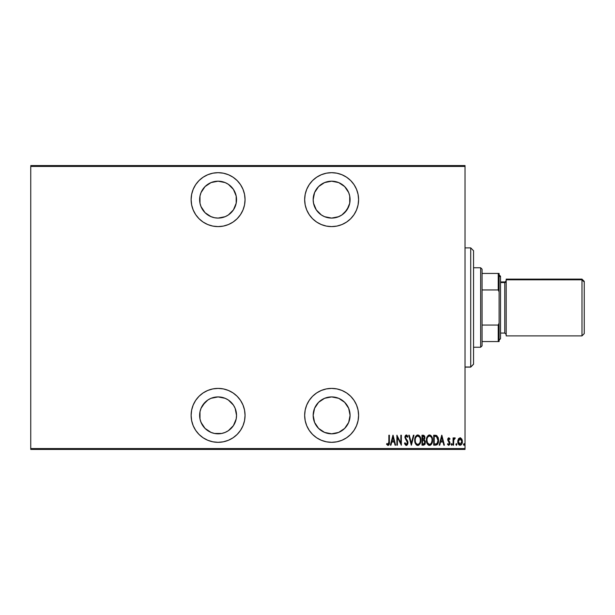 <?xml version="1.0" encoding="UTF-8"?>
<svg xmlns="http://www.w3.org/2000/svg" width="615" height="615" viewBox="0 0 615 615"><rect width="100%" height="100%" fill="white"/><g stroke="black" fill="none" stroke-linecap="round" stroke-linejoin="round"><path stroke-width="0.92" d="M218.087 388.396A26.968 26.968 0 0 1 245.054 415.363A26.968 26.968 0 0 1 218.087 442.323L223.353 441.808L228.411 440.271L233.07 437.78L237.159 434.428L240.511 430.346L243.002 425.68L244.539 420.622L245.054 415.363L244.539 410.097L243.002 405.039L240.511 400.38L237.159 396.291L233.07 392.939L228.411 390.448L223.353 388.911L218.087 388.396L212.828 388.911L207.77 390.448L203.104 392.939L199.022 396.291L195.67 400.38L193.179 405.039L191.642 410.097L191.127 415.363L191.642 420.622L193.179 425.68L195.67 430.346L199.022 434.428L203.104 437.78L207.77 440.271L212.828 441.808L218.087 442.323A26.968 26.968 0 0 1 191.127 415.363A26.968 26.968 0 0 1 218.087 388.396M218.087 172.677A26.968 26.968 0 0 1 245.054 199.637A26.968 26.968 0 0 1 218.087 226.604L223.353 226.089L228.411 224.552L233.07 222.061L237.159 218.709L240.511 214.62L243.002 209.961L244.539 204.903L245.054 199.637L244.539 194.378L243.002 189.32L240.511 184.654L237.159 180.572L233.07 177.22L228.411 174.729L223.353 173.192L218.087 172.677L212.828 173.192L207.77 174.729L203.104 177.22L199.022 180.572L195.67 184.654L193.179 189.32L191.642 194.378L191.127 199.637L191.642 204.903L193.179 209.961L195.67 214.62L199.022 218.709L203.104 222.061L207.77 224.552L212.828 226.089L218.087 226.604A26.968 26.968 0 0 1 191.127 199.637A26.968 26.968 0 0 1 218.087 172.677M331.623 388.396A26.968 26.968 0 0 1 358.591 415.363A26.968 26.968 0 0 1 331.623 442.323L336.889 441.808L341.948 440.271L346.606 437.78L350.696 434.428L354.048 430.346L356.539 425.68L358.076 420.622L358.591 415.363L358.076 410.097L356.539 405.039L354.048 400.38L350.696 396.291L346.606 392.939L341.948 390.448L336.889 388.911L331.623 388.396L326.365 388.911L321.307 390.448L316.648 392.939L312.558 396.291L309.207 400.38L306.716 405.039L305.178 410.097L304.663 415.363L305.178 420.622L306.716 425.68L309.207 430.346L312.558 434.428L316.648 437.78L321.307 440.271L326.365 441.808L331.623 442.323A26.968 26.968 0 0 1 304.663 415.363A26.968 26.968 0 0 1 331.623 388.396M331.623 172.677A26.968 26.968 0 0 1 358.591 199.637A26.968 26.968 0 0 1 331.623 226.604L336.889 226.089L341.948 224.552L346.606 222.061L350.696 218.709L354.048 214.62L356.539 209.961L358.076 204.903L358.591 199.637L358.076 194.378L356.539 189.32L354.048 184.654L350.696 180.572L346.606 177.22L341.948 174.729L336.889 173.192L331.623 172.677L326.365 173.192L321.307 174.729L316.648 177.22L312.558 180.572L309.207 184.654L306.716 189.32L305.178 194.378L304.663 199.637L305.178 204.903L306.716 209.961L309.207 214.62L312.558 218.709L316.648 222.061L321.307 224.552L326.365 226.089L331.623 226.604A26.968 26.968 0 0 1 304.663 199.637A26.968 26.968 0 0 1 331.623 172.677M338.688 216.688L331.623 218.087L324.566 216.688L321.376 214.981L316.287 209.892L313.535 203.234L313.173 199.637L314.58 192.58L318.578 186.591L324.566 182.594L331.623 181.187A18.45 18.45 0 0 1 350.073 199.637A18.45 18.45 0 0 1 331.623 218.087A18.45 18.45 0 0 1 313.173 199.637A18.45 18.45 0 0 1 331.623 181.187L338.688 182.594L344.677 186.591L348.674 192.58L349.72 196.039L349.72 203.234L346.968 209.892L341.879 214.981L337.896 216.987M331.623 396.913A18.45 18.45 0 0 1 350.073 415.363A18.45 18.45 0 0 1 331.623 433.813A18.45 18.45 0 0 1 313.173 415.363A18.45 18.45 0 0 1 331.623 396.913L338.688 398.312L344.677 402.318L348.674 408.299L350.073 415.363L348.674 422.42L344.677 428.409L338.688 432.407L331.623 433.813L324.566 432.407L318.578 428.409L314.58 422.42L313.173 415.363L314.58 408.299L318.578 402.318L324.566 398.312L331.623 396.913M211.03 216.688L205.041 212.682L201.043 206.702L199.99 203.234L199.99 196.039L201.043 192.58L205.041 186.591L211.03 182.594L218.087 181.187A18.45 18.45 0 0 1 236.537 199.637A18.45 18.45 0 0 1 218.087 218.087A18.45 18.45 0 0 1 199.637 199.637A18.45 18.45 0 0 1 218.087 181.187L225.151 182.594L228.342 184.3L233.431 189.389L236.183 196.039L236.183 203.234L233.431 209.892L228.342 214.981L225.151 216.688L218.087 218.087L214.489 217.733L210.484 216.449M205.041 428.409L201.043 422.42L199.99 418.961L199.99 411.766L201.043 408.299L202.75 405.108L207.839 400.019L211.03 398.312L218.087 396.913A18.45 18.45 0 0 1 236.537 415.363A18.45 18.45 0 0 1 218.087 433.813A18.45 18.45 0 0 1 199.637 415.363A18.45 18.45 0 0 1 218.087 396.913L225.151 398.312L228.342 400.019L233.431 405.108L235.138 408.299L236.537 415.363L236.183 418.961L233.431 425.611L228.342 430.7L225.151 432.407L221.684 433.46L214.489 433.46L211.03 432.407L205.041 428.409L202.75 425.611L200.659 421.406M465.032 448.573L30.75 448.573L30.75 166.427L465.032 166.427L465.032 448.573L465.032 165.573L30.75 165.573L465.032 165.573L465.032 166.427L30.75 166.427L30.75 448.573L465.032 448.573L465.032 449.427L465.032 448.573M458.383 438.979L457.798 442.154L458.967 444.868L460.066 445.291L461.173 444.868L462.242 442.754L462.034 439.587L460.604 437.872L458.682 438.526L457.775 441.555C457.668 443.461 458.436 444.707 460.066 445.291C461.704 444.707 462.465 443.461 462.357 441.555L461.75 438.972L460.066 437.78L458.383 438.979M453.57 445.168L453.063 445.168L453.57 445.168L453.778 439.756L455.231 438.026L454.308 437.903L453.57 438.972L453.57 437.903L453.063 437.903L453.063 445.168L453.063 437.903L453.063 445.168L453.57 445.168L453.678 440.232L455.231 438.026L454.723 437.78L453.57 438.972L453.57 437.903L453.063 437.903L453.57 437.903M448.85 437.78L447.943 438.495L447.72 439.971L449.45 443.615L448.896 444.368L447.805 443.638L447.459 444.307L448.719 445.291L449.734 444.514L450.003 443.192L448.258 439.986L448.55 438.787L449.65 439.433L450.003 438.81L448.85 437.78L447.712 439.679L449.496 443.231L448.704 444.399L447.805 443.638L447.459 444.307L448.719 445.291L450.003 443.192L448.22 439.648L448.835 438.672L449.65 439.433L450.003 438.81L448.75 437.78M435.528 445.168L437.05 444.745L437.98 443.461L438.318 438.149L436.765 435.589L433.706 435.228L433.706 445.168L435.528 445.168C437.78 444.553 438.787 442.938 438.541 440.325L436.765 435.589L433.706 435.228L433.706 445.168L433.706 435.228L436.127 435.343M423.681 445.16L421.982 445.168L424.619 444.73L425.411 441.977L424.258 439.81L424.904 437.972L424.542 436.012L423.535 435.266L421.982 435.228L421.982 445.168L421.982 435.228L421.982 445.168L423.558 445.168L425.426 442.346L424.258 439.81L424.911 437.696L423.097 435.228L421.982 435.228L423.097 435.228M413.403 435.228L413.964 435.228L411.412 445.168L413.964 435.228L413.403 435.228L411.35 443.254L409.29 435.228L408.737 435.228L411.289 445.168L408.737 435.228L411.289 445.168L413.964 435.228L413.403 435.228L411.35 443.254L409.29 435.228L408.737 435.228L409.29 435.228M397.405 445.168L397.405 437.35L401.349 445.168L401.349 435.228L400.842 435.228L400.842 443.061L396.89 435.228L396.89 445.168L397.405 445.168L396.89 445.168L397.405 445.168L397.405 437.35L401.349 445.168L401.349 435.228L400.842 435.228L400.842 443.061L396.89 435.228L396.89 445.168L396.998 435.228M388.872 441.839L388.38 444.276L386.889 443.507L386.574 444.276L387.881 445.414L389.118 444.491L389.38 435.228L388.872 435.228L388.872 441.839L388.042 444.399L386.889 443.507L386.574 444.276L388.004 445.421C389.218 444.722 389.679 443.561 389.38 441.939L389.38 435.228L388.872 435.228L388.818 443.3M390.956 445.168L390.394 445.168L392.947 435.228L390.394 445.168L390.956 445.168L391.77 441.977L394.246 441.977L395.061 445.168L395.622 445.168L393.07 435.228L390.394 445.168L390.956 445.168L391.77 441.977L394.246 441.977L395.061 445.168L395.622 445.168L393.07 435.228L395.622 445.168L395.061 445.168M405.938 445.36L407.384 444.783L407.976 442.731L407.584 441.009L405.446 437.588L406.054 436.027L407.368 437.265L407.845 436.658L406.323 434.974L405.208 435.843L404.939 437.68L407.253 441.739L407.399 443.277L406.315 444.399L405.031 442.746L404.532 443.246L405.124 444.622L406.307 445.421L407.976 442.731L405.423 437.25L406.261 435.997L407.368 437.265L407.845 436.658L406.323 434.974L404.916 437.296L407.468 442.715L406.315 444.399L405.031 442.746L404.532 443.246L406.723 445.337M415.071 437.78L414.871 441.885L416.301 444.799L417.585 445.406L418.961 445.045L420.698 441.839L420.499 437.726L419.253 435.589L418.162 435.013L416.939 435.159L415.74 436.273L414.725 440.24C414.564 442.838 415.586 444.568 417.793 445.421C419.991 444.545 421.006 442.8 420.837 440.194C421.014 437.565 419.984 435.82 417.746 434.974C415.555 435.881 414.556 437.642 414.725 440.24L414.733 440.655M426.441 440.24L426.741 442.523L428.025 444.799L429.508 445.421L430.992 444.783L432.214 442.646L432.553 440.194L432.214 437.726L430.969 435.589L429.462 434.974L427.986 435.635L426.787 437.788L426.441 440.24C426.28 442.838 427.302 444.568 429.508 445.421C431.715 444.545 432.729 442.8 432.553 440.194C432.729 437.565 431.699 435.82 429.462 434.974C427.279 435.881 426.272 437.642 426.441 440.24M439.733 445.168L439.179 445.168L441.724 435.228L439.179 445.168L439.733 445.168L440.548 441.977L443.031 441.977L443.846 445.168L444.399 445.168L441.854 435.228L439.179 445.168L439.733 445.168L440.548 441.977L443.031 441.977L443.846 445.168L444.399 445.168L441.854 435.228L444.399 445.168L443.846 445.168M451.149 444.468L451.794 445.268L452.063 443.945L451.533 443.661L451.179 444.199L451.664 443.638L451.149 444.468L451.664 445.291L452.171 444.468L451.664 443.638L452.171 444.468L451.664 445.291L451.149 444.468L451.664 445.291L452.171 444.468L451.664 445.291M455.861 444.468L456.507 445.268L456.776 443.945L456.245 443.661L455.892 444.199L456.376 443.638L455.861 444.468L456.376 443.638L456.884 444.468L456.376 443.638L456.884 444.468L456.376 445.291L456.884 444.468L456.376 445.291L455.861 444.468L456.376 445.291M463.502 444.468L464.018 445.291L463.502 444.468L464.018 443.638L464.525 444.468L464.018 445.291L463.502 444.468L464.018 443.638L464.525 444.468L464.018 445.291L463.502 444.468L464.018 443.638L463.618 444.983L464.148 445.268L464.517 444.599L464.148 443.661L463.533 444.199M205.041 212.682L200.944 206.456M30.75 449.427L465.032 449.427L30.75 449.427L30.75 448.573L30.75 449.427M388.872 435.228L389.38 435.228L389.38 441.939M389.118 444.491L388.496 445.291M386.712 444.476L386.889 443.507L388.219 444.368M387.25 443.907L387.934 444.391M387.65 444.261L388.042 444.399L387.65 444.261M388.511 444.138L388.811 443.3M388.841 443.031L388.857 442.577M393.008 437.142L393.984 440.963L392.032 440.963L393.008 437.142L393.984 440.963L392.032 440.963L393.008 437.142M400.842 435.228L401.349 435.228L401.234 445.168M404.655 443.607L405.031 442.746L405.231 443.261M406.046 444.345L406.6 444.353M407.045 444.03L407.153 441.524M407.468 442.715L407.253 441.739L407.468 442.715M406.776 440.917L406.2 440.155L406.776 440.917M406.2 440.155L405.723 439.556M405.001 436.473L405.962 435.051M406.623 435.028L407.299 435.589M407.122 435.366L407.445 435.82M407.73 436.381L407.238 436.988M407.368 437.265L406.669 436.135M406.484 436.035L406.054 436.027M405.439 437.042L405.969 438.749M405.646 438.241L406.876 439.879M407.491 440.824L407.138 440.232M407.799 441.562L407.945 442.27M407.891 443.584L407.776 444.015M407.376 444.783L406.738 445.337M405.208 435.843L404.985 436.55M416.939 435.159L417.331 435.02M418.169 435.02L419.545 435.904M419.791 436.227L420.191 436.927M420.499 437.726L420.691 438.526M420.714 438.633L420.806 439.348M420.806 439.371L420.829 439.779M420.806 441.017L420.606 442.247M420.36 443.038L419.807 444.138M418.592 445.252L418.208 445.375M417.377 445.383L416.993 445.26M416.847 445.191L416.309 444.806M416.278 444.776L415.786 444.176M415.771 444.161L415.379 443.469M414.764 441.086L415.025 442.523M418.853 436.389L417.77 435.997C419.599 436.673 420.452 438.072 420.329 440.194L420.299 439.517L420.329 440.194C420.46 442.331 419.607 443.73 417.77 444.399L418.754 444.099L417.77 444.399C415.955 443.73 415.117 442.346 415.233 440.24L415.325 441.378M415.356 441.57L415.233 440.24C415.102 438.111 415.948 436.696 417.77 435.997L419.499 437.073M419.638 443.123L419.33 443.561M420.099 442.001L419.791 442.823M420.299 440.87L420.206 441.539M416.332 443.676L415.778 442.831M417.77 435.997L417.116 436.135L417.77 435.997M416.555 436.512L417.116 436.135M415.525 438.234L415.725 437.696M423.32 435.243L423.935 435.389M424.719 436.419L424.827 436.819M425.134 440.801L425.288 441.255M425.026 444.161L425.242 443.646M425.211 443.73L424.911 444.361M423.251 444.145L422.497 444.145L422.497 440.455L424.15 440.694L422.836 440.455L423.904 440.571L424.911 442.346L423.251 444.145L422.497 444.145L422.497 440.455L423.781 440.532M424.365 438.18L422.497 439.433L422.497 436.25L423.189 436.25L424.404 437.711L424.35 437.173L424.212 438.687L423.504 439.356L424.212 438.687M424.142 436.673L424.35 437.173M424.788 443.138L424.288 443.892M424.388 437.442L424.358 438.211M422.843 439.433L422.497 436.25L423.189 436.25M426.479 439.394L426.587 438.61M426.787 437.788L427.248 436.635M429.047 435.02L428.655 435.159M429.885 435.013L430.269 435.136M431.507 436.227L431.907 436.927M432.214 437.726L432.414 438.526M432.43 438.626L432.522 439.356M432.522 441.032L432.414 441.847M432.084 443.038L431.522 444.138M431.515 444.145L430.892 444.883M430.669 445.052L429.923 445.375M429.093 445.383L428.709 445.26M428.57 445.191L428.032 444.806M428.009 444.783L427.502 444.176M427.487 444.161L426.741 442.523M427.087 443.453L426.479 441.078M430.569 436.389L429.485 435.997C431.315 436.673 432.168 438.072 432.045 440.194L432.022 440.87L432.045 440.194C432.184 442.331 431.33 443.73 429.485 444.399L430.469 444.099L429.485 444.399C427.679 443.73 426.833 442.346 426.948 440.24L427.041 441.378M431.815 442.001L430.923 443.707M426.979 440.909L427.494 442.831L426.948 440.24C426.825 438.111 427.671 436.696 429.485 435.997L428.832 436.135L429.985 436.073L431.215 437.073M428.278 436.512L428.832 436.135M427.24 438.234L427.44 437.696M426.979 439.556L427.071 438.895M438.364 438.387L438.026 437.219M438.487 439.218L438.533 439.994M438.449 441.724L437.672 444.045M438.218 442.8L437.057 444.745M437.503 444.291L436.796 444.899M438.526 439.663L438.464 439.01M436.02 436.373L436.466 436.527L436.02 436.373M438.034 440.325L436.996 443.607L434.213 444.145L434.213 436.25L436.466 436.527L438.026 440.571M438.018 440.824L437.004 443.599M435.097 436.258L435.558 436.296M437.988 439.394L438.018 439.787M437.526 437.703L437.965 439.248M435.766 444.107L436.596 443.892M441.793 437.142L442.769 440.963L440.809 440.963L441.793 437.142L442.769 440.963L440.809 440.963L441.793 437.142M450.003 438.81L449.65 439.433L448.681 438.703M448.973 438.695L449.65 439.433L448.835 438.672L448.22 439.648L449.796 442.07L449.988 443.538M448.358 439.033L449.004 441.055M449.942 443.876L449.734 444.499M448.312 445.206L448.881 445.275M447.459 444.307L447.974 443.899M449.457 443.615L448.704 444.399L447.805 443.638L448.896 444.368M449.488 443.43L447.712 439.679M447.728 439.371L448.089 438.234M451.664 443.638L452.171 444.468L451.664 443.638M455.231 438.026L454.723 437.78L455.231 438.026L454.939 438.803L454.431 438.718M453.785 439.756L453.609 440.97M453.632 440.609L453.586 441.478M456.376 443.638L456.884 444.468M459.935 437.788L460.343 437.803M462.226 440.225L462.326 440.886M462.242 442.762L462.096 443.33M461.696 444.215L461.235 444.806M457.983 443.138L457.891 442.754M457.806 440.878L457.914 440.225M458.044 443.338L458.267 443.892M458.321 440.917L458.283 441.562L460.297 438.695L459.613 438.756L460.066 438.672L461.85 441.562L460.066 444.399L459.613 444.314L460.297 444.384L458.283 441.562L458.483 442.885M461.788 440.794L461.842 441.793M460.912 439.01L461.642 440.186M460.181 438.68L460.727 438.872M461.757 442.477L461.642 442.923M459.221 444.084L458.852 443.661M458.667 443.354L458.306 441.093L458.982 439.264M458.913 439.356L458.452 440.317M464.525 444.468L464.018 443.638L464.525 444.468L464.018 445.291M415.263 439.564L415.356 438.895M420.206 438.849L420.299 439.517M432.038 440.532L431.515 442.823M429.485 444.399L427.494 442.831M431.922 438.849L432.022 439.517M435.328 444.138L434.213 444.145L434.213 436.25L434.628 436.25M437.972 441.324L437.757 442.308M459.405 438.864L459.836 438.695M305.178 204.903L306.716 209.961M348.674 192.58L349.72 196.039M348.674 206.702L344.677 212.682M305.178 420.622L306.716 425.68M309.207 430.346L312.558 434.428M316.287 425.611L314.58 422.42M318.578 402.318L321.376 400.019M338.688 398.312L341.879 400.019M344.677 402.318L348.674 408.299M349.72 418.961L348.674 422.42M207.77 224.552L208.201 224.729M233.07 222.061L237.159 218.709M243.894 191.811L243.102 189.574M237.159 180.572L236.398 179.841M202.75 189.389L205.041 186.591M221.684 181.54L225.151 182.594M203.104 392.939L199.022 396.291M199.022 434.428L199.936 435.305M243.002 425.68L244.539 420.622M201.043 408.299L205.041 402.318M225.151 432.407L221.684 433.46M473.55 250.774L473.55 364.165L470.713 367.109L465.032 367.001L470.713 367.001L473.55 364.165L473.55 250.728L470.713 247.891L470.713 367.001L470.713 247.999M465.032 367.109L470.713 367.109L473.55 364.226M482.068 289.942L482.068 269.178L480.646 267.763L480.646 347.237L482.068 345.822L482.068 289.942L482.068 345.822L480.646 347.237L480.646 267.763L473.55 267.763L480.646 267.763L482.068 269.178L482.068 289.942L498.242 289.942L499.096 291.894L499.096 323.106L498.242 325.058L482.068 325.058L498.242 325.058L498.242 341.563L499.096 341.563L499.096 323.106L499.096 341.563L498.242 341.563L498.242 325.058L499.096 323.106L499.096 273.437L482.068 273.437L498.242 273.437L498.242 289.942L498.242 273.437L499.096 273.437L499.096 291.894L498.242 289.942L482.068 289.942M473.55 347.237L480.646 347.237L473.55 347.237M482.068 341.563L498.242 341.563L482.068 341.563M581.982 279.802L581.982 335.882L581.982 279.802L506.191 279.802L506.191 335.882L506.191 279.802L581.982 279.802L581.982 279.118L581.982 279.802L584.25 282.016L581.982 279.802M584.25 333.614L584.25 281.393L584.25 333.607L581.982 335.882L506.191 335.882M500.518 277.027L499.096 275.643L500.518 277.027L500.518 276.289L500.518 338.727L500.518 277.027M500.518 333.046L504.777 333.046L504.777 282.569A1.422 1.384 180 0 0 506.191 281.186A1.422 1.384 0 0 1 504.777 282.569L506.191 280.532M504.777 332.431L504.777 282.569L500.518 282.569L504.777 282.569L504.777 281.954L500.518 281.954M506.191 279.118L506.191 279.802L506.191 279.125L581.982 279.118L584.25 281.386M465.032 247.891L470.713 247.891M499.096 340.141L500.518 338.727M504.777 333.046L506.191 334.468M499.096 274.859L500.518 276.273"/></g></svg>
